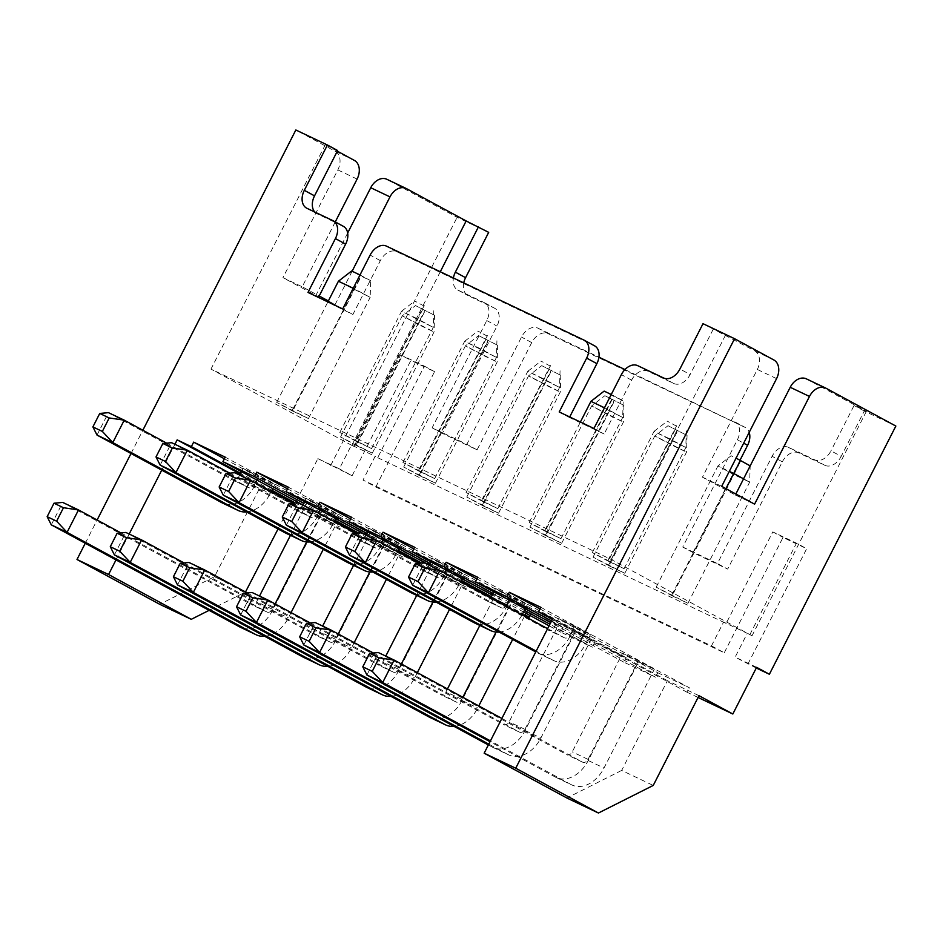 <?xml version="1.0" encoding="UTF-8"?>
<svg xmlns="http://www.w3.org/2000/svg" width="943" height="943" viewBox="0 0 943 943"><rect width="100%" height="100%" fill="white"/><g stroke="black" fill="none" stroke-linecap="round" stroke-linejoin="round"><path stroke-width="0.71" stroke-dasharray="4.71 3.54" d="M698.975 695.675L667.42 680.657L621.673 770.419L653.24 785.436M621.673 770.419L566.873 798.002M667.42 680.657L552.763 618.561M698.068 697.466L687.058 692.233L689.345 687.753L540.846 607.316M552.398 619.292L687.058 692.233M116.001 559.906L129.179 534.033M161.736 470.144L174.927 444.271M85.271 543.262L97.117 520.006M131.006 453.5L142.853 430.244M756.616 667.338L735.151 657.118L747.269 633.331L723.599 622.074L711.482 645.861L363.02 480.081L375.137 456.294L351.468 445.037L339.35 468.824L317.885 458.616L294.098 505.295L339.869 527.066L295.383 502.973M224.387 458.781L342.156 522.575L339.869 527.066M342.156 522.575L373.723 537.593L371.436 542.084L402.991 557.101L358.517 533.007M287.509 488.816L405.278 552.61L402.991 557.101M405.278 552.61L436.845 567.627L434.558 572.106L466.125 587.124L421.639 563.03M350.643 518.85L468.412 582.644L466.125 587.124M468.412 582.644L499.967 597.65L497.68 602.141L525.039 615.154M413.765 548.873L531.534 612.667L530.084 615.531M531.534 612.667L563.101 627.684L560.814 632.175L592.369 647.193L549.899 624.183M476.887 578.908L594.656 642.702L592.369 647.193M594.656 642.702L626.223 657.719L623.936 662.21L655.503 677.215L551.561 620.918M540.021 608.942L657.79 672.736L655.503 677.215M657.79 672.736L689.345 687.753M756.262 668.009L735.151 657.118M711.482 645.861L724.248 652.78L375.797 487.012L363.02 480.081M317.885 458.616L352.116 475.744L339.35 468.824M747.929 664.037L806.701 548.696L796.481 543.156L749.826 634.722L747.269 633.331M782.336 461.822A15.112 10.479 118.4 0 1 798.662 452.864L824.866 465.335A15.112 10.479 -61.6 0 0 841.191 456.365L830.972 450.837A15.112 10.479 118.4 0 1 814.646 459.795L788.442 447.336A15.112 10.479 -61.6 0 0 772.117 456.294L717.458 563.56L727.678 569.089L782.336 461.822L772.117 456.294M740.125 460.019L692.964 552.574L727.678 569.089M463.732 282.9A15.112 10.479 -61.6 0 0 467.858 295.477A15.112 10.479 -61.6 0 0 468.2 295.654L494.391 308.113A15.112 10.479 118.4 0 1 494.733 308.29A15.112 10.479 118.4 0 1 496.996 326.089L442.35 433.356L477.064 449.87L531.722 342.604A15.112 10.479 118.4 0 1 548.048 333.645L745.005 427.344A15.112 10.479 118.4 0 1 745.347 427.509A15.112 10.479 118.4 0 1 749.202 432.365M488.686 232.355L457.119 217.338L387.184 179.453L406.433 188.612M330.663 465.536L457.119 217.338M352.116 475.744L410.889 360.403L400.669 354.863L424.35 366.12L377.695 457.685L375.137 456.294M375.797 487.012L434.57 371.66L410.889 360.403M724.248 652.78L783.02 537.427L806.701 548.696M895.85 426.059L864.283 411.042L841.191 456.365M806.289 378.827A15.112 10.892 -64.6 0 1 806.654 379.015L866.381 411.36L854.063 405.502L830.972 450.837M866.381 411.36L752.031 635.771L749.826 634.722M377.695 457.685L726.157 623.453L772.8 531.899L796.481 543.156M440.287 271.737L351.81 445.367L354.026 446.416L400.669 354.863M548.048 333.645L537.828 328.105A15.112 10.479 -61.6 0 0 521.503 337.064L466.844 444.33L432.13 427.816L486.777 320.549A15.112 10.479 -61.6 0 0 484.513 302.75A15.112 10.479 -61.6 0 0 484.172 302.585L457.98 290.114A15.112 10.479 118.4 0 1 457.638 289.949A15.112 10.479 118.4 0 1 453.406 277.985M537.828 328.105L598.935 357.173M624.961 369.562L745.005 427.344M692.964 552.574L682.744 547.046L737.391 439.768A15.112 10.479 -61.6 0 0 735.127 421.981A15.112 10.479 -61.6 0 0 734.786 421.804M682.744 547.046L717.458 563.56M864.283 411.042L854.063 405.502M703.018 323.685L754.6 350.82A15.112 10.892 -64.6 0 1 757.323 369.467L702.441 477.182L735.328 495.004L735.835 494.002M337.299 151.163L325.323 144.68L337.629 150.526M354.379 160.416L335.13 151.257L295.843 129.981M351.81 445.367L210.973 369.09L611.194 559.482L752.031 635.771M325.323 144.68L210.973 369.09M335.26 221.935L302.22 286.79L319.194 295.984M328.364 300.958L335.107 304.601L315.858 295.442L282.959 277.631L302.22 286.79M352.116 271.219L335.107 304.601M726.157 623.453L723.599 622.074M354.026 446.416L351.468 445.037M672.147 595.811L656.187 587.159L687.93 603.32L672.147 595.811L733.89 474.624L717.929 465.972L731.131 455.74L736.082 458.098M608.282 561.215L592.31 552.563L624.066 568.712L608.282 561.215L676.85 426.33L667.267 421.144L676.85 426.33M609.025 565.776L593.053 557.124L624.808 573.285L609.025 565.776L670.768 444.589L654.796 435.949L668.009 425.717L687.058 435.407L668.009 425.717M545.148 531.18L529.188 522.528L560.932 538.689L545.148 531.18L613.716 396.308L604.145 391.109M545.891 535.742L529.931 527.09L561.674 543.251L545.891 535.742L607.646 414.566L591.674 405.914L604.887 395.683L623.936 405.372L604.887 395.683M482.026 501.146L466.054 492.494L497.81 508.654L482.026 501.146L550.594 366.273L541.011 361.086L550.594 366.273M482.769 505.707L466.797 497.067L498.552 513.216L482.769 505.707L544.512 384.532L528.551 375.88L541.754 365.648L560.802 375.349L541.754 365.648M418.904 471.111L402.932 462.471L434.676 478.62L418.904 471.111L487.472 336.238L477.889 331.052L487.472 336.238M419.647 475.685L403.675 467.033L435.43 483.193L419.647 475.685L481.39 354.497L465.418 345.857L478.631 335.614L497.68 345.315L478.631 335.614M355.77 441.088L339.81 432.436L371.554 448.597L355.77 441.088L424.338 306.216L414.755 301.017L424.338 306.216M356.513 445.65L340.553 436.998L372.296 453.159L356.513 445.65L418.256 324.475L402.296 315.822L415.509 305.591L434.558 315.28L415.509 305.591M292.648 411.054L276.676 402.402L308.432 418.562L292.648 411.054L361.216 276.181L351.633 270.995M434.57 371.66L424.35 366.12M772.8 531.899L783.02 537.427M725.544 335.071L611.194 559.482M754.589 504.163L735.328 495.004M702.441 477.182L721.69 486.34M347.672 233.015L315.858 295.442M335.13 151.257A15.112 10.892 -64.6 0 1 337.842 169.917L282.959 277.631M294.098 505.295L260.244 486.953L214.509 576.715L159.709 604.298M209.11 610.345L245.475 592.039M214.509 576.715L246.076 591.732M240.194 474.011L271.525 490.985M291.564 502.466L278.044 528.988M623.936 662.21L550.736 622.557M560.814 632.175L549.074 625.81M523.577 612.007L492.246 595.033M524.402 610.369L493.071 593.406M497.68 602.141L429.112 564.998M525.157 614.942L491.409 596.66M461.28 580.346L429.949 563.372M434.558 572.106L365.99 534.976M398.158 550.311L366.815 533.337M271.902 490.254L240.571 473.28M291.811 501.971L260.244 486.953M371.436 542.084L302.856 504.941M335.024 520.277L303.693 503.303M626.223 657.719L477.724 577.281M509.267 600.09L511.354 596.011L527.314 604.663L511.53 597.155L506.957 606.125A30.235 21.772 -64.6 0 1 474.812 623.052M511.354 596.011L495.57 588.503L511.53 597.155M373.428 653.028L519.428 732.11A5.033 3.631 -64.6 0 0 519.546 732.169A5.033 3.631 -64.6 0 0 524.909 729.352L575.218 630.608L591.19 639.26L575.407 631.751L525.098 730.495A30.235 21.772 -64.6 0 1 492.941 747.41A30.235 21.772 -64.6 0 1 492.211 747.045L488.368 744.958M575.218 630.608L559.435 623.099L575.407 631.751M492.211 747.045L507.994 754.553A30.235 21.772 115.4 0 0 508.725 754.919A30.235 21.772 115.4 0 0 540.881 738.004L591.19 639.26M507.994 754.553L488.78 744.145M499.083 632.069A30.235 21.772 115.4 0 0 522.104 614.86M419.163 563.266L501.299 607.752L485.515 600.243A5.033 3.631 115.4 0 0 485.633 600.302A5.033 3.631 115.4 0 0 490.773 597.886M506.026 606.149A5.033 3.631 -64.6 0 1 501.417 607.811A5.033 3.631 -64.6 0 1 501.299 607.752M527.314 604.663L525.239 608.742M303.799 644.977L315.233 622.545L503.645 724.601A5.033 3.631 115.4 0 0 503.774 724.66A5.033 3.631 115.4 0 0 509.126 721.843L559.435 623.099M493.908 591.768L495.57 588.503M349.535 555.215L360.969 532.771L485.515 600.243M547.612 628.675L564.421 637.774A5.033 3.631 -64.6 0 0 564.539 637.845A5.033 3.631 -64.6 0 0 569.902 635.016L574.476 626.046L590.448 634.698L574.664 627.189L570.091 636.16A30.235 21.772 -64.6 0 1 537.934 653.086A30.235 21.772 -64.6 0 1 537.204 652.709L535.765 651.931M574.476 626.046L558.692 618.537L574.664 627.189M501.876 718.436L582.55 762.144A5.033 3.631 -64.6 0 0 582.68 762.203A5.033 3.631 -64.6 0 0 588.031 759.386L638.352 660.642L654.312 669.294L638.529 661.786L588.22 760.518A30.235 21.772 -64.6 0 1 556.075 777.445A30.235 21.772 -64.6 0 1 555.344 777.067L490.03 741.693M638.352 660.642L622.569 653.134L638.529 661.786M555.344 777.067L571.116 784.576A30.235 21.772 115.4 0 0 571.859 784.953A30.235 21.772 115.4 0 0 604.003 768.026L654.312 669.294M571.116 784.576L490.443 740.88M537.204 652.709L552.987 660.218A30.235 21.772 115.4 0 0 553.718 660.595A30.235 21.772 115.4 0 0 585.874 643.668L590.448 634.698M552.987 660.218L536.178 651.118M366.921 675.011L378.355 652.568L566.778 754.636A5.033 3.631 115.4 0 0 566.896 754.695A5.033 3.631 115.4 0 0 572.26 751.877L622.569 653.134M412.657 585.249L424.091 562.806L548.637 630.266A5.033 3.631 115.4 0 0 548.767 630.337A5.033 3.631 115.4 0 0 554.119 627.508L558.692 618.537M563.101 627.684L414.602 547.246M446.145 570.067L448.22 565.977L464.192 574.629L448.408 567.12L443.835 576.102A30.235 21.772 -64.6 0 1 411.69 593.017M448.22 565.977L432.436 558.468L448.408 567.12M496.065 632.046L512.096 600.573L528.056 609.225L512.285 601.717L461.964 700.46A30.235 21.772 -64.6 0 1 429.819 717.387M512.096 600.573L496.313 593.076L512.285 601.717M454.09 726.393A30.235 21.772 115.4 0 0 477.747 707.969L478.785 705.93M310.306 622.993L456.306 702.075L440.522 694.567A5.033 3.631 115.4 0 0 440.64 694.626A5.033 3.631 115.4 0 0 446.004 691.808L447.454 688.956M462.824 697.278L461.787 699.317A5.033 3.631 -64.6 0 1 456.424 702.134A5.033 3.631 -64.6 0 1 456.306 702.075M528.056 609.225L525.982 613.304M524.52 616.168L512.674 639.425M435.961 602.035A30.235 21.772 115.4 0 0 459.618 583.611L460.656 581.572M356.041 533.231L438.165 577.717L422.381 570.209A5.033 3.631 115.4 0 0 422.511 570.267A5.033 3.631 115.4 0 0 427.863 567.45L429.03 565.163M444.683 572.92L443.646 574.959A5.033 3.631 -64.6 0 1 438.295 577.776A5.033 3.631 -64.6 0 1 438.165 577.717M464.192 574.629L462.105 578.707M479.822 625.433L496.313 593.076M240.665 614.954L252.099 592.51L440.522 694.567M430.774 561.733L432.436 558.468M286.401 525.18L297.835 502.749L422.381 570.209M499.967 597.65L351.468 517.212M383.011 540.033L385.098 535.954L401.058 544.594L385.286 537.097L380.713 546.068A30.235 21.772 -64.6 0 1 348.556 562.995M385.098 535.954L369.314 528.445L385.286 537.097M432.931 602.011L448.962 570.55L464.934 579.202L449.151 571.694L398.842 670.426A30.235 21.772 -64.6 0 1 366.697 687.353M448.962 570.55L433.191 563.042L449.151 571.694M390.968 696.358A30.235 21.772 115.4 0 0 414.625 677.934L417.325 672.642M247.172 592.958L393.172 672.041L377.389 664.544A5.033 3.631 115.4 0 0 377.518 664.603A5.033 3.631 115.4 0 0 382.87 661.786L385.77 656.104M401.353 663.99L398.653 669.282A5.033 3.631 -64.6 0 1 393.302 672.111A5.033 3.631 -64.6 0 1 393.172 672.041M464.934 579.202L449.552 609.39M372.839 572A30.235 21.772 115.4 0 0 396.484 553.576L397.522 551.537M292.908 503.197L375.043 547.683L359.259 540.174A5.033 3.631 115.4 0 0 359.377 540.245A5.033 3.631 115.4 0 0 364.741 537.416L365.908 535.129M381.561 542.885L380.524 544.924A5.033 3.631 -64.6 0 1 375.161 547.742A5.033 3.631 -64.6 0 1 375.043 547.683M401.058 544.594L398.983 548.685M416.7 595.41L433.191 563.042M177.543 584.919L188.977 562.476L377.389 664.544M367.652 531.711L369.314 528.445M223.279 495.158L234.713 472.714L359.259 540.174M436.845 567.627L288.346 487.189M319.889 509.998L321.964 505.919L337.936 514.572L322.152 507.063L317.579 516.033A30.235 21.772 -64.6 0 1 285.434 532.96M321.964 505.919L306.192 498.411L322.152 507.063M369.809 571.988L385.84 540.516L401.812 549.168L386.029 541.659L335.72 640.403A30.235 21.772 -64.6 0 1 303.563 657.318M385.84 540.516L370.057 533.007L386.029 541.659M327.846 666.336A30.235 21.772 115.4 0 0 351.503 647.9L354.203 642.607M184.05 562.936L330.05 642.018L314.267 634.509A5.033 3.631 115.4 0 0 314.384 634.568A5.033 3.631 115.4 0 0 319.748 631.751L322.647 626.069M338.231 633.955L335.531 639.26A5.033 3.631 -64.6 0 1 330.168 642.077A5.033 3.631 -64.6 0 1 330.05 642.018M401.812 549.168L386.418 579.367M309.705 541.966A30.235 21.772 115.4 0 0 333.362 523.542L334.4 521.514M229.786 473.162L311.921 517.66L296.137 510.151A5.033 3.631 115.4 0 0 296.255 510.21A5.033 3.631 115.4 0 0 301.619 507.393L302.786 505.094M318.428 512.862L317.39 514.902A5.033 3.631 -64.6 0 1 312.039 517.719A5.033 3.631 -64.6 0 1 311.921 517.66M337.936 514.572L335.861 518.65M353.566 565.376L370.057 533.007M114.409 554.885L125.843 532.441L314.267 634.509M304.518 501.676L306.192 498.411M160.157 465.123L171.591 442.68L296.137 510.151M373.723 537.593L225.212 457.155M256.767 479.963L258.842 475.885L274.814 484.537L259.03 477.028L254.457 486.01A30.235 21.772 -64.6 0 1 222.3 502.925M258.842 475.885L243.058 468.376L259.03 477.028M306.675 541.954L322.718 510.481L338.678 519.133L322.895 511.625L272.586 610.369A30.235 21.772 -64.6 0 1 240.441 627.284M322.718 510.481L306.935 502.973L322.895 511.625M264.712 636.301A30.235 21.772 115.4 0 0 288.369 617.877L291.069 612.573M120.916 532.901L266.928 611.983L251.144 604.475A5.033 3.631 115.4 0 0 251.262 604.534A5.033 3.631 115.4 0 0 256.626 601.717L259.514 596.035M275.108 603.933L272.397 609.225A5.033 3.631 -64.6 0 1 267.046 612.042A5.033 3.631 -64.6 0 1 266.928 611.983M338.678 519.133L323.296 549.333M246.583 511.943A30.235 21.772 115.4 0 0 270.24 493.519L271.278 491.48M166.652 443.139L248.787 487.625L233.004 480.117A5.033 3.631 115.4 0 0 233.133 480.176A5.033 3.631 115.4 0 0 238.485 477.358L239.652 475.06M255.305 482.828L254.268 484.867A5.033 3.631 -64.6 0 1 248.917 487.684A5.033 3.631 -64.6 0 1 248.787 487.625M274.814 484.537L272.727 488.615M290.444 535.341L306.935 502.973M51.287 524.85L62.721 502.419L251.144 604.475M241.396 471.641L243.058 468.376M97.023 435.088L108.457 412.657L233.004 480.117M569.713 416.959L569.431 417.501L604.157 434.016L631.598 380.159A15.112 10.479 118.4 0 1 647.924 371.2L673.809 383.506A15.112 10.479 -61.6 0 0 690.135 374.548L679.915 369.008M307.972 292.436L352.906 314.49L380.347 260.633A15.112 10.479 118.4 0 1 396.685 251.675L594.267 345.668L584.047 340.128M314.762 212.022A15.112 10.479 -61.6 0 0 316.801 213.66A15.112 10.479 -61.6 0 0 317.143 213.837L343.016 226.143L332.808 220.603M713.226 329.213L690.135 374.548M593.937 428.476L604.157 434.016M569.431 417.501L559.211 411.961M352.906 314.49L342.686 308.95M656.187 587.159L717.929 465.972L729.316 471.394M743.579 478.832L749.673 482.132L733.89 474.624L740.715 460.938L731.131 455.74M750.192 465.441L740.715 460.938M687.93 603.32L749.673 482.132L750.168 465.877M592.31 552.563L654.053 431.375L669.836 438.884L676.732 425.647M608.094 560.071L669.836 438.884L685.809 447.536L654.053 431.375L667.267 421.144M624.066 568.712L685.809 447.536L686.315 430.845M671.958 594.668L725.969 488.663M593.053 557.124L654.796 435.949L686.551 452.098L670.768 444.589L677.593 430.904M624.808 573.285L686.551 452.098L687.058 435.407M611.241 394.492L623.193 400.81L613.716 396.308M604.475 407.789L606.714 408.861L613.61 395.624M544.96 530.037L606.714 408.861L622.675 417.501L623.193 400.81M529.188 522.528L580.393 422.04M560.932 538.689L622.675 417.501L590.931 401.353M608.836 564.633L677.475 430.22M529.931 527.09L591.674 405.914L623.417 422.075L607.646 414.566L614.459 400.869M561.674 543.251L623.417 422.075L623.936 405.372M466.054 492.494L527.797 371.318L543.581 378.827L550.476 365.589M481.838 500.002L543.581 378.827L559.553 387.479L527.797 371.318L541.011 361.086M497.81 508.654L559.553 387.479L560.059 370.776M545.714 534.598L614.353 400.186M466.797 497.067L528.551 375.88L560.295 392.04L544.512 384.532L551.337 370.835M498.552 513.216L560.295 392.04L560.802 375.349M402.932 462.471L464.675 341.283L480.459 348.792L487.354 335.555M418.716 469.979L480.459 348.792L496.431 357.444L464.675 341.283L477.889 331.052M434.676 478.62L496.431 357.444L496.937 340.741M482.58 504.576L551.231 370.151M403.675 467.033L465.418 345.857L497.173 362.006L481.39 354.497L488.215 340.812M435.43 483.193L497.173 362.006L497.68 345.315M339.81 432.436L401.553 311.249L417.336 318.758L424.232 305.52M355.582 439.945L417.336 318.758L433.297 327.41L401.553 311.249L414.755 301.017M371.554 448.597L433.297 327.41L433.804 310.719M419.458 474.541L488.097 340.128M340.553 436.998L402.296 315.822L434.039 331.971L418.256 324.475L425.081 310.777M372.296 453.159L434.039 331.971L434.558 315.28M360.002 274.967L370.682 280.684L361.216 276.181M353.224 288.263L354.203 288.735L361.098 275.497M292.46 409.91L354.203 288.735L370.175 297.375L370.682 280.684M276.676 402.402L327.881 301.913M308.432 418.562L370.175 297.375L338.419 281.226M356.336 444.507L424.975 310.094M477.064 449.87L466.844 444.33M432.13 427.816L442.35 433.356M798.662 452.864L788.442 447.336M824.866 465.335L814.646 459.795M484.172 302.585L494.391 308.113M457.98 290.114L468.2 295.654M806.654 379.015L825.915 388.174M773.861 359.978L754.6 350.82M357.102 179.076L337.842 169.917M525.098 730.495L540.881 738.004M524.909 729.352L509.126 721.843M519.428 732.11L503.645 724.601M506.957 606.125L522.74 613.634M588.22 760.518L604.003 768.026M588.031 759.386L572.26 751.877M582.55 762.144L566.778 754.636M570.091 636.16L585.874 643.668M564.421 637.774L548.637 630.266M569.902 635.016L554.119 627.508M461.964 700.46L477.747 707.969M461.787 699.317L446.004 691.808M443.835 576.102L459.618 583.611M443.646 574.959L427.863 567.45M398.842 670.426L414.625 677.934M398.653 669.282L382.87 661.786M380.713 546.068L396.484 553.576M380.524 544.924L364.741 537.416M335.72 640.403L351.503 647.9M335.531 639.26L319.748 631.751M317.579 516.033L333.362 523.542M317.39 514.902L301.619 507.393M272.586 610.369L288.369 617.877M272.397 609.225L256.626 601.717M254.457 486.01L270.24 493.519M254.268 484.867L238.485 477.358M776.572 378.626L757.323 369.467M647.924 371.2L637.704 365.66M631.598 380.159L621.378 374.619M673.809 383.506L663.589 377.978M396.685 251.675L386.465 246.135M306.923 208.297L317.143 213.837M380.347 260.633L370.127 255.093M737.391 439.768L743.685 443.186M531.722 342.604L521.503 337.064M486.777 320.549L496.996 326.089M492.941 747.41L508.725 754.919M519.546 732.169L503.774 724.66M501.417 607.811L485.633 600.302M556.075 777.445L571.859 784.953M582.68 762.203L566.896 754.695M537.934 653.086L553.718 660.595M564.539 637.845L548.767 630.337M456.424 702.134L440.64 694.626M438.295 577.776L422.511 570.267M393.302 672.111L377.518 664.603M375.161 547.742L359.377 540.245M330.168 642.077L314.384 634.568M312.039 517.719L296.255 510.21M267.046 612.042L251.262 604.534M248.917 487.684L233.133 480.176M306.581 208.12L316.801 213.66M457.638 289.949L467.858 295.477M735.127 421.981L745.347 427.509M484.513 302.75L494.733 308.29"/><path stroke-width="1.41" d="M174.927 444.271L177.166 439.874L191.37 446.628L193.657 442.137L225.212 457.155L222.925 461.646L254.492 476.663L256.779 472.172L288.346 487.189L286.059 491.668L317.626 506.686L319.913 502.206L351.468 517.212L349.181 521.703L380.748 536.72L383.035 532.229L414.602 547.246L412.315 551.738L443.87 566.755L446.157 562.264L477.724 577.281L475.437 581.772L507.004 596.778L509.291 592.298L540.846 607.316L538.559 611.795L552.763 618.561L484.16 753.198L566.873 798.002L598.44 813.019L653.24 785.436L698.975 695.675L732.829 714.004L698.068 697.466M484.16 753.198L515.727 768.215L598.44 813.019M191.276 619.315L108.563 574.511L76.996 559.494L159.709 604.298L191.276 619.315L209.11 610.345M515.727 768.215L734.573 338.702L773.861 359.978A15.112 10.892 115.4 0 1 776.572 378.626L721.69 486.34L754.589 504.163L809.471 396.449A15.112 10.892 115.4 0 1 825.549 387.986A15.112 10.892 115.4 0 1 825.915 388.174L895.85 426.059L769.382 674.257L756.616 667.338L732.829 714.004M538.559 611.795L552.398 619.292M108.563 574.511L116.001 559.906M129.179 534.033L161.736 470.144M76.996 559.494L85.271 543.262M97.117 520.006L131.006 453.5M142.853 430.244L295.843 129.981L327.41 144.998L304.318 190.321L314.526 195.861A15.112 10.479 -61.6 0 0 314.762 212.022M734.573 338.702L703.018 323.685L679.915 369.008A15.112 10.479 118.4 0 1 663.589 377.978L637.704 365.66A15.112 10.479 -61.6 0 0 621.378 374.619L593.937 428.476L559.211 411.961L586.652 358.104A15.112 10.479 -61.6 0 0 584.389 340.305A15.112 10.479 -61.6 0 0 584.047 340.128L386.465 246.135A15.112 10.479 -61.6 0 0 370.127 255.093L342.686 308.95L307.972 292.436L335.413 238.579A15.112 10.479 -61.6 0 0 333.138 220.78A15.112 10.479 -61.6 0 0 332.808 220.603L306.923 208.297A15.112 10.479 118.4 0 1 306.581 208.12A15.112 10.479 118.4 0 1 304.318 190.321M525.039 615.154L529.247 617.158L525.157 614.942M530.084 615.531L529.247 617.158M769.382 674.257L756.262 668.009M749.202 432.365A15.112 10.479 118.4 0 1 747.61 445.308L740.125 460.019M440.287 271.737L466.16 220.957L488.686 232.355L465.583 277.678A15.112 10.479 -61.6 0 0 463.732 282.9M478.466 226.815L455.363 272.15L465.583 277.678M453.406 277.985A15.112 10.479 118.4 0 1 455.363 272.15M598.935 357.173L624.961 369.562M466.16 220.957L406.433 188.612A15.112 10.892 115.4 0 0 406.068 188.423A15.112 10.892 115.4 0 0 389.989 196.887L352.116 271.219M335.26 221.935L357.102 179.076A15.112 10.892 115.4 0 0 354.379 160.416L337.299 151.163M327.41 144.998L337.629 150.526L314.526 195.861M347.672 233.015L370.74 187.728A15.112 10.892 -64.6 0 1 386.819 179.264L406.068 188.423M319.194 295.984L328.364 300.958M735.835 494.002L790.222 387.29A15.112 10.892 -64.6 0 1 806.289 378.827L825.549 387.986M245.475 592.039L278.044 528.988M177.166 439.874L240.194 474.011M271.525 490.985L291.564 502.466M550.736 622.557L475.437 581.772M551.561 620.918L507.004 596.778M549.074 625.81L523.577 612.007M492.246 595.033L412.315 551.738M549.899 624.183L524.402 610.369M493.071 593.406L443.87 566.755M429.112 564.998L349.181 521.703M491.409 596.66L461.28 580.346M429.949 563.372L380.748 536.72M365.99 534.976L286.059 491.668M421.639 563.03L398.158 550.311M366.815 533.337L317.626 506.686M295.383 502.973L271.902 490.254M240.571 473.28L191.37 446.628M302.856 504.941L222.925 461.646M358.517 533.007L335.024 520.277M303.693 503.303L254.492 476.663M446.157 562.264L476.887 578.908M488.78 744.145L319.571 652.485L331.005 630.042L373.428 653.028M490.596 630.561L474.812 623.052A30.235 21.772 -64.6 0 1 474.081 622.686L489.865 630.183A30.235 21.772 115.4 0 0 490.596 630.561A30.235 21.772 115.4 0 0 499.083 632.069M522.104 614.86A30.235 21.772 115.4 0 0 522.74 613.634L525.239 608.742M489.865 630.183L365.306 562.723L376.752 540.28L419.163 563.266M509.267 600.09L506.78 604.993A5.033 3.631 -64.6 0 1 506.026 606.149M488.368 744.958L303.799 644.977L319.571 652.485L309.127 641.311L315.988 627.849L331.005 630.042L315.233 622.545L306.522 623.335L315.988 627.849M490.773 597.886A5.033 3.631 115.4 0 0 490.997 597.485L493.908 591.768M474.081 622.686L349.535 555.215L365.306 562.723L354.863 551.549L345.397 547.046L349.535 555.215M309.127 641.311L299.662 636.808L303.799 644.977M299.662 636.808L306.522 623.335M345.397 547.046L352.258 533.573L361.723 538.076L354.863 551.549M361.723 538.076L376.752 540.28L360.969 532.771L352.258 533.573M509.291 592.298L540.021 608.942M490.443 740.88L382.705 682.52L394.139 660.076L501.876 718.436M536.178 651.118L428.44 592.758L439.874 570.315L547.612 628.675M490.03 741.693L366.921 675.011L382.705 682.52L372.249 671.345L379.11 657.872L394.139 660.076L378.355 652.568L369.644 653.369L379.11 657.872M535.765 651.931L412.657 585.249L428.44 592.758L417.985 581.572L408.519 577.069L412.657 585.249M372.249 671.345L362.784 666.831L366.921 675.011M362.784 666.831L369.644 653.369M424.091 562.806L415.38 563.608L424.845 568.11L439.874 570.315L424.091 562.806M408.519 577.069L415.38 563.608M424.845 568.11L417.985 581.572M383.035 532.229L413.765 548.873M445.603 724.896L429.819 717.387A30.235 21.772 -64.6 0 1 429.089 717.01L444.872 724.519A30.235 21.772 115.4 0 0 445.603 724.896A30.235 21.772 115.4 0 0 454.09 726.393M444.872 724.519L256.449 622.463L267.883 600.019L310.306 622.993M462.824 697.278L496.065 632.046M525.982 613.304L524.52 616.168M512.674 639.425L478.785 705.93M427.462 600.526L411.69 593.017A30.235 21.772 -64.6 0 1 410.948 592.652L426.731 600.161A30.235 21.772 115.4 0 0 427.462 600.526A30.235 21.772 115.4 0 0 435.961 602.035M426.731 600.161L302.184 532.689L313.618 510.257L356.041 533.231M444.683 572.92L446.145 570.067M462.105 578.707L460.656 581.572M447.454 688.956L479.822 625.433M429.089 717.01L240.665 614.954L256.449 622.463L245.993 611.276L252.854 597.815L267.883 600.019L252.099 592.51L243.388 593.312L252.854 597.815M429.03 565.163L430.774 561.733M410.948 592.652L286.401 525.18L302.184 532.689L291.741 521.514L282.263 517.012L286.401 525.18M245.993 611.276L236.528 606.773L240.665 614.954M236.528 606.773L243.388 593.312M282.263 517.012L289.124 503.55L298.601 508.053L291.741 521.514M298.601 508.053L313.618 510.257L297.835 502.749L289.124 503.55M319.913 502.206L350.643 518.85M382.469 694.861L366.697 687.353A30.235 21.772 -64.6 0 1 365.955 686.975L381.738 694.484A30.235 21.772 115.4 0 0 382.469 694.861A30.235 21.772 115.4 0 0 390.968 696.358M381.738 694.484L193.327 592.428L204.761 569.985L247.172 592.958M401.353 663.99L432.931 602.011M449.552 609.39L417.325 672.642M364.34 570.503L348.556 562.995A30.235 21.772 -64.6 0 1 347.826 562.617L363.609 570.126A30.235 21.772 115.4 0 0 364.34 570.503A30.235 21.772 115.4 0 0 372.839 572M363.609 570.126L239.062 502.666L250.496 480.223L292.908 503.197M381.561 542.885L383.011 540.033M398.983 548.685L397.522 551.537M385.77 656.104L416.7 595.41M365.955 686.975L177.543 584.919L193.327 592.428L182.871 581.242L189.732 567.78L204.761 569.985L188.977 562.476L180.266 563.277L189.732 567.78M365.908 535.129L367.652 531.711M347.826 562.617L223.279 495.158L239.062 502.666L228.607 491.48L219.141 486.977L223.279 495.158M182.871 581.242L173.406 576.739L177.543 584.919M173.406 576.739L180.266 563.277M219.141 486.977L226.002 473.516L235.467 478.018L228.607 491.48M235.467 478.018L250.496 480.223L234.713 472.714L226.002 473.516M256.779 472.172L287.509 488.816M319.347 664.827L303.563 657.318A30.235 21.772 -64.6 0 1 302.833 656.953L318.616 664.461A30.235 21.772 115.4 0 0 319.347 664.827A30.235 21.772 115.4 0 0 327.846 666.336M318.616 664.461L130.193 562.393L141.627 539.95L184.05 562.936M338.231 633.955L369.809 571.988M386.418 579.367L354.203 642.607M301.218 540.469L285.434 532.96A30.235 21.772 -64.6 0 1 284.703 532.583L300.475 540.091A30.235 21.772 115.4 0 0 301.218 540.469A30.235 21.772 115.4 0 0 309.705 541.966M300.475 540.091L175.928 472.632L187.362 450.188L229.786 473.162M318.428 512.862L319.889 509.998M335.861 518.65L334.4 521.514M322.647 626.069L353.566 565.376M302.833 656.953L114.409 554.885L130.193 562.393L119.749 551.219L126.61 537.746L141.627 539.95L125.843 532.441L117.132 533.243L126.61 537.746M302.786 505.094L304.518 501.676M284.703 532.583L160.157 465.123L175.928 472.632L165.485 461.457L156.008 456.942L160.157 465.123M119.749 551.219L110.272 546.716L114.409 554.885M110.272 546.716L117.132 533.243M156.008 456.942L162.88 443.481L172.345 447.984L165.485 461.457M172.345 447.984L187.362 450.188L171.591 442.68L162.88 443.481M193.657 442.137L224.387 458.781M256.225 634.792L240.441 627.284A30.235 21.772 -64.6 0 1 239.711 626.918L255.494 634.427A30.235 21.772 115.4 0 0 256.225 634.792A30.235 21.772 115.4 0 0 264.712 636.301M255.494 634.427L67.071 532.359L78.505 509.927L120.916 532.901M275.108 603.933L306.675 541.954M323.296 549.333L291.069 612.573M238.084 510.434L222.3 502.925A30.235 21.772 -64.6 0 1 221.57 502.56L237.353 510.069A30.235 21.772 115.4 0 0 238.084 510.434A30.235 21.772 115.4 0 0 246.583 511.943M237.353 510.069L112.806 442.597L124.24 420.154L166.652 443.139M255.305 482.828L256.767 479.963M272.727 488.615L271.278 491.48M259.514 596.035L290.444 535.341M239.711 626.918L51.287 524.85L67.071 532.359L56.615 521.184L63.476 507.723L78.505 509.927L62.721 502.419L54.01 503.22L63.476 507.723M239.652 475.06L241.396 471.641M221.57 502.56L97.023 435.088L112.806 442.597L102.351 431.423L92.885 426.92L97.023 435.088M56.615 521.184L47.15 516.681L51.287 524.85M47.15 516.681L54.01 503.22M92.885 426.92L99.746 413.447L109.211 417.961L102.351 431.423M109.211 417.961L124.24 420.154L108.457 412.657L99.746 413.447M569.713 416.959L596.872 363.633A15.112 10.479 118.4 0 0 594.609 345.845A15.112 10.479 118.4 0 0 594.267 345.668M318.463 297.434L345.633 244.119A15.112 10.479 118.4 0 0 343.358 226.32A15.112 10.479 118.4 0 0 343.016 226.143M750.168 465.877L736.082 458.098M725.969 488.663L733.713 473.48L743.579 478.832M729.316 471.394L733.713 473.48L740.609 460.243M580.393 422.04L590.931 401.353L604.145 391.109L611.241 394.492M590.931 401.353L604.475 407.789M327.881 301.913L338.419 281.226L351.633 270.995L360.002 274.967M338.419 281.226L353.224 288.263M370.74 187.728L389.989 196.887M790.222 387.29L809.471 396.449M506.78 604.993L490.997 597.485M586.652 358.104L596.872 363.633M335.413 238.579L345.633 244.119M743.685 443.186L747.61 445.308M584.389 340.305L594.609 345.845M333.138 220.78L343.358 226.32"/></g></svg>
